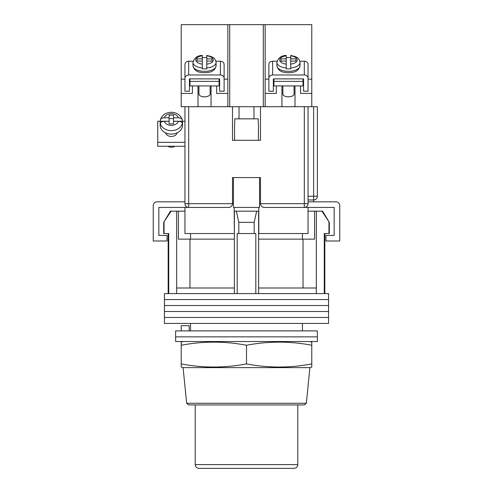 <?xml version="1.0" encoding="UTF-8"?>
<svg xmlns="http://www.w3.org/2000/svg" width="493" height="493" viewBox="0 0 493 493"><rect width="100%" height="100%" fill="white"/><g stroke="black" fill="none" stroke-linecap="round" stroke-linejoin="round"><path stroke-width="0.74" d="M328.566 299.559L164.434 299.559L164.434 293.594L328.566 293.594L328.566 299.559L164.434 299.559L164.434 305.531L328.566 305.531L328.566 299.559M328.566 311.496L164.434 311.496L164.434 305.531L328.566 305.531L328.566 311.496L164.434 311.496L164.434 317.467L328.566 317.467L328.566 311.496M328.566 323.433L164.434 323.433L164.434 317.467L328.566 317.467L328.566 323.433M164.046 222.349L164.046 233.54L163.688 233.54L163.688 222.349L171.096 211.158L176.673 211.158L176.673 287.998L234.378 287.998L234.378 293.594M322.582 211.158L329.312 222.349L321.904 211.158L322.582 211.158M190.551 233.54L190.551 239.136M302.449 330.895L302.449 323.433M190.551 330.895L190.551 323.433M324.832 233.54L324.832 293.594M164.046 233.54L168.723 233.54L168.723 293.594M237.176 293.594L237.176 233.54L255.824 233.54L255.824 293.594M328.954 222.349L328.954 233.54L324.277 233.54L324.277 293.594M176.673 211.158L178.423 211.158L178.423 239.136L234.378 239.136M258.622 239.136L314.577 239.136L314.577 211.158L321.904 211.158M176.673 287.998L176.673 293.594M238.822 233.54L238.822 222.349L236.338 211.158M234.378 211.158L234.378 287.998M258.622 211.158L258.622 287.998L316.327 287.998L316.327 293.594M258.622 287.998L258.622 293.594M256.662 211.158L254.178 222.349L238.822 222.349M254.178 233.54L254.178 222.349M316.327 211.158L316.327 287.998M303.035 287.998L303.035 239.136M189.965 287.998L189.965 239.136M308.045 211.158L314.577 211.158M178.423 211.158L184.955 211.158M163.688 222.349L170.418 211.158L171.096 211.158M328.954 233.54L329.312 233.54L329.312 222.349M317.375 336.861L175.625 336.861L175.625 330.895L317.375 330.895L317.375 336.861L175.625 336.861L175.625 341.526L317.375 341.526L317.375 336.861M181.221 330.895L181.221 325.67L189.164 325.67L189.164 330.895M233.442 207.43L233.442 177.585L259.558 177.585L259.558 207.43M232.511 203.849A3.728 3.728 0 0 0 232.511 203.695L232.511 177.585L260.489 177.585L260.489 203.695C260.723 205.945 261.968 207.189 264.217 207.43L308.045 207.43L308.045 233.54L258.622 233.54M234.378 233.54L234.193 211.158L258.807 211.158L258.807 207.43L234.193 207.43L234.193 211.158M228.937 207.424A3.728 3.728 0 0 1 228.783 207.43L184.955 207.43L184.955 233.54L234.193 233.54M258.807 233.54L258.807 211.158M308.045 207.43L334.155 207.43L334.155 235.401L325.953 235.401L325.953 240.997L339.751 240.997L339.751 205.563A3.728 3.728 0 0 0 336.023 201.834L308.045 201.834M184.955 207.43L158.845 207.43L158.845 235.401L167.047 235.401L167.047 240.997L153.249 240.997L153.249 205.563A3.728 3.728 0 0 1 156.977 201.834L184.955 201.834M234.563 123.312L234.563 140.283L258.437 140.283L258.437 123.312M258.258 123.312L258.258 118.838L234.742 118.838L234.742 123.312M165.512 132.808A5.965 4.683 0 0 0 171.336 136.475A5.965 4.683 0 0 0 177.166 132.808M184.955 146.261L157.723 146.261L157.723 121.26L160.367 121.26A11.191 8.775 0 0 0 160.145 122.997A11.191 8.775 0 0 0 160.373 124.754L160.373 123.595C160.619 122.172 161.901 121.401 164.218 121.284A7.463 5.848 0 0 0 171.336 125.382A7.463 5.848 0 0 0 178.454 121.284L173.573 121.284L173.573 123.916L169.099 123.916L169.099 121.284L164.218 121.284M182.305 121.26L184.955 121.26M157.723 142.323L184.955 142.323M164.218 117.772C161.907 117.889 160.626 118.659 160.373 120.089L160.422 119.725C162.111 114.986 165.753 112.496 171.336 112.262C176.925 112.496 180.561 114.986 182.256 119.725L182.299 120.089C182.053 118.665 180.771 117.889 178.454 117.772L173.573 117.772L173.573 115.14L169.099 115.14L169.099 117.772L164.218 117.772A7.463 5.848 0 0 1 171.336 113.68A7.463 5.848 0 0 1 178.454 117.772M174.867 146.261A5.78 4.536 180 0 1 171.336 147.204A5.78 4.536 180 0 1 167.805 146.261M160.145 122.997L160.145 125.314A11.191 8.775 0 0 0 171.336 134.09A11.191 8.775 0 0 0 182.527 125.314L182.527 122.997A11.191 8.775 0 0 0 182.299 121.241L182.299 120.089M178.454 121.284C180.765 121.401 182.053 122.172 182.299 123.595L182.299 124.754A11.191 8.775 0 0 0 182.527 122.997M169.099 117.772L169.099 121.241L160.373 121.241L160.373 120.089M173.573 118.61L169.099 118.61M182.299 121.241L173.573 121.241L173.573 117.772M265.148 106.716L263.287 106.716L263.287 24.65L265.148 24.65L265.148 106.716L308.045 106.716L308.045 203.695L304.317 203.695L304.317 106.716M232.511 106.716L232.511 140.283L260.489 140.283L260.489 106.716M188.683 106.716L227.852 106.716L227.852 24.65L181.221 24.65L181.221 106.716L188.683 106.716L188.683 203.695L233.442 203.695M184.955 203.695L188.683 203.695L188.683 207.43A3.728 3.728 0 0 1 184.955 203.695L184.955 106.716M308.045 106.716L317.375 106.716L317.375 196.239A3.728 3.728 0 0 1 313.64 199.967L308.045 199.967M304.317 207.43A3.728 3.728 0 0 0 308.045 203.695A3.728 3.728 0 0 1 304.317 207.43L304.317 203.695L260.489 203.695A3.728 3.728 0 0 0 260.489 203.849A3.728 3.728 0 0 1 260.489 203.695L259.558 203.695M228.783 207.43C231.032 207.189 232.277 205.945 232.511 203.695M304.495 404.938L188.505 404.938L186.65 403.256L306.35 403.256L304.495 404.938M194.279 404.938L246.5 404.938M246.5 367.636L309.912 367.636L311.779 367.057L311.779 363.908C290.02 368.061 268.26 368.061 246.5 363.908C224.74 368.061 202.98 368.061 181.221 363.908L181.221 367.057L183.088 367.636L246.5 367.636M183.088 341.526L181.221 342.105L181.221 345.254C202.98 341.101 224.74 341.101 246.5 345.254C268.26 341.101 290.02 341.101 311.779 345.254L311.779 342.105L309.912 341.526M246.5 363.908L246.5 345.254M181.221 363.908L181.221 345.254M311.779 363.908L311.779 345.254M294.062 468.35L198.938 468.35C196.676 468.128 195.431 466.883 195.21 464.622L297.79 464.622C297.569 466.883 296.324 468.128 294.062 468.35M273.917 81.376L273.917 85.924L303.01 85.924L303.01 81.376L273.917 81.376L273.917 78.874M303.01 78.874L303.01 81.376M299.88 61.218L304.317 61.218L304.317 74.979A3.728 3.248 0 0 1 308.045 78.227L308.045 91.217L303.571 91.217L303.571 78.874L273.356 78.874L273.356 91.217L268.882 91.217L268.882 78.227A3.728 3.248 0 0 1 272.611 74.979L272.611 61.218A3.728 3.248 180 0 0 268.882 64.466L268.882 78.227M272.611 61.218L277.048 61.218M308.045 78.227L308.045 64.466A3.728 3.248 180 0 0 304.317 61.218M304.317 74.979L272.611 74.979M282.871 85.924L282.871 94.083A5.596 2.755 0 0 0 288.467 96.831A5.596 2.755 0 0 0 294.062 94.083L294.062 85.924M286.223 57.644A11.561 5.688 180 0 1 288.467 57.539A11.561 5.688 180 0 1 290.704 57.644M295.923 61.077L295.923 58.877L295.923 61.077L290.704 61.077L290.704 68.804A11.561 5.688 180 0 1 288.467 68.915A11.561 5.688 180 0 1 286.223 68.804L286.223 64.145A8.763 4.314 180 0 1 279.697 59.98A8.763 4.314 180 0 1 286.223 55.808L286.223 58.877L281.004 58.877L281.004 61.077L281.004 58.877M286.223 64.145L286.223 61.077L281.004 61.077M286.223 67.997A11.561 5.688 0 0 1 276.9 62.414C278.274 57.835 281.38 55.506 286.223 55.426L286.223 55.808M290.704 67.997A11.561 5.688 0 0 0 300.027 62.414C298.752 57.133 296.854 57.718 295.418 56.633L290.704 55.426L290.704 58.877L295.923 58.877M290.704 61.077L290.704 58.877M286.223 61.077L286.223 58.877M189.99 78.874L189.99 81.376L219.083 81.376L219.083 78.874M219.083 81.376L219.083 85.924L189.99 85.924L189.99 81.376M184.955 78.227L184.955 64.466A3.728 3.248 -0 0 1 188.683 61.218L188.683 74.979A3.728 3.248 180 0 0 184.955 78.227L184.955 91.217L189.429 91.217L189.429 78.874L219.644 78.874L219.644 91.217L224.118 91.217L224.118 78.227A3.728 3.248 180 0 0 220.389 74.979L220.389 61.218L215.952 61.218M220.389 61.218A3.728 3.248 -0 0 1 224.118 64.466L224.118 78.227M193.12 61.218L188.683 61.218M188.683 74.979L220.389 74.979M210.129 85.924L210.129 94.083A5.596 2.755 180 0 1 204.533 96.831A5.596 2.755 180 0 1 198.938 94.083L198.938 85.924M206.777 57.644A11.561 5.688 0 0 0 204.533 57.539A11.561 5.688 0 0 0 202.296 57.644M197.077 61.077L197.077 58.877L197.077 61.077L202.296 61.077L202.296 68.804A11.561 5.688 0 0 0 204.533 68.915A11.561 5.688 0 0 0 206.777 68.804L206.777 64.145A8.763 4.314 0 0 0 213.303 59.98A8.763 4.314 0 0 0 206.777 55.808L206.777 58.877L211.996 58.877L211.996 61.077L211.996 58.877M206.777 64.145L206.777 61.077L211.996 61.077M206.777 67.997A11.561 5.688 180 0 0 216.1 62.414C214.825 57.133 212.927 57.718 211.491 56.633L206.777 55.426L206.777 55.808M197.077 58.877L202.296 58.877L202.296 55.808A8.763 4.314 0 0 0 195.77 59.98A8.763 4.314 0 0 0 202.296 64.145M202.296 67.997A11.561 5.688 180 0 1 192.973 62.414C194.347 57.835 197.453 55.506 202.296 55.426L202.296 55.808M202.296 61.077L202.296 58.877M206.777 61.077L206.777 58.877M263.287 106.716L227.852 106.716M265.148 93.417L276.339 93.417L276.339 85.924M281.934 106.716L281.934 85.924M265.148 24.65L311.779 24.65L311.779 93.417L300.588 93.417L300.588 85.924M294.993 85.924L294.993 106.716M311.779 93.417L311.779 106.716M263.287 24.65L229.713 24.65L229.713 106.716M227.852 24.65L229.713 24.65M216.661 85.924L216.661 93.417L227.852 93.417M211.066 106.716L211.066 85.924M181.221 93.417L192.412 93.417L192.412 85.924M198.007 106.716L198.007 85.924M189.99 79.157L189.429 79.157M184.955 79.157L181.221 79.157M227.852 79.157L224.118 79.157M219.644 79.157L219.083 79.157M265.148 79.157L268.882 79.157M273.356 79.157L273.917 79.157M303.01 79.157L303.571 79.157M308.045 79.157L311.779 79.157M182.299 123.595A11.191 8.775 180 0 1 171.336 130.62A11.191 8.775 180 0 1 160.373 123.595M308.045 196.239L313.64 196.239L313.64 106.716M313.64 201.834L313.64 196.239L317.375 196.239M288.467 71.349A11.561 5.688 180 0 1 276.9 65.661C278.57 72.446 283.734 72.274 288.467 72.773C293.193 72.274 298.357 72.446 300.027 65.661A11.561 5.688 180 0 1 288.467 71.349M290.704 55.808A8.763 4.314 180 0 1 297.23 59.98A8.763 4.314 180 0 1 290.704 64.145M216.1 65.661C214.43 72.446 209.266 72.274 204.533 72.773C199.807 72.274 194.643 72.446 192.973 65.661A11.561 5.688 0 0 0 204.533 71.349A11.561 5.688 0 0 0 216.1 65.661L216.1 62.414M168.168 233.54L168.168 293.594M302.449 233.54L302.449 239.136M160.422 119.725C162.111 114.986 165.753 112.496 171.336 112.262C176.925 112.496 180.561 114.986 182.256 119.725M306.35 403.256L309.912 367.636M186.65 403.256L183.088 367.636M297.79 464.622L297.79 404.938M195.21 464.622L195.21 404.938M276.9 62.414L276.9 65.661M300.027 62.414L300.027 65.661M192.973 62.414L192.973 65.661M239.037 118.838L239.037 106.716M253.963 118.838L253.963 106.716"/></g></svg>
